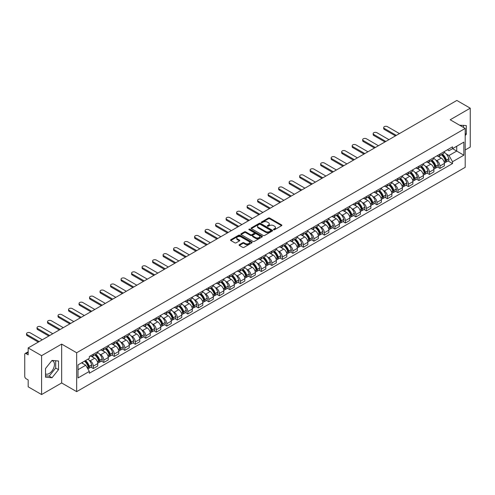 <?xml version="1.0" encoding="UTF-8"?>
<svg xmlns="http://www.w3.org/2000/svg" width="495" height="495" viewBox="0 0 495 495"><rect width="100%" height="100%" fill="white"/><g stroke="black" fill="none" stroke-linecap="round" stroke-linejoin="round"><path stroke-width="0.74" d="M273.648 229.723A0.656 0.377 0 0 0 274.57 229.723L281.593 225.671A0.934 0.538 0 0 0 281.865 225.287A0.934 0.538 0 0 0 281.593 224.909L269.695 218.041A0.934 0.538 0 0 0 268.377 218.041L261.354 222.094A0.656 0.377 0 0 0 262.276 222.626L263.185 222.1A2.989 1.726 0 0 1 267.418 222.1L268.408 222.676A2.989 1.726 0 0 1 269.286 223.895A2.989 1.726 0 0 1 268.408 225.12L267.498 225.64A0.656 0.377 0 0 0 268.426 226.178L269.336 225.652A2.989 1.726 0 0 1 273.562 225.652L274.552 226.221A2.989 1.726 0 0 1 275.43 227.446A2.989 1.726 0 0 1 274.552 228.665L273.648 229.191A0.656 0.377 0 0 0 273.648 229.723L273.648 229.191M459.682 125.254A7.425 4.288 -60 0 1 460.696 125.582A7.425 4.288 -60 0 1 461.489 126.299M51.808 360.682A7.425 4.288 -60 0 1 52.909 361.022A7.425 4.288 -60 0 1 54.048 366.974A7.425 4.288 -60 0 1 49.191 373.521A7.425 4.288 -60 0 1 45.521 373.911M239.357 244.672A0.934 0.538 0 0 0 239.085 245.056A0.934 0.538 0 0 0 239.357 245.44L242.699 247.364A0.934 0.538 0 0 0 244.016 247.364L251.819 242.859A0.934 0.538 0 0 0 252.091 242.482A0.934 0.538 0 0 0 251.819 242.098L239.92 235.23A0.934 0.538 0 0 0 238.596 235.23L230.8 239.735A0.934 0.538 0 0 0 230.528 240.112A0.934 0.538 0 0 0 230.8 240.496L234.828 242.822A0.934 0.538 0 0 0 236.152 242.822L239.493 240.898A0.934 0.538 0 0 0 239.766 240.514A0.934 0.538 0 0 0 239.493 240.131L237.489 238.98A2.5 1.442 0 0 1 236.758 237.959A2.5 1.442 0 0 1 238.305 236.622A2.5 1.442 0 0 1 241.028 236.938L248.861 241.461A2.5 1.442 0 0 1 249.591 242.482A2.5 1.442 0 0 1 248.051 243.812A2.5 1.442 0 0 1 245.322 243.503L244.016 242.748A0.934 0.538 0 0 0 242.699 242.748L239.357 244.672L239.357 245.44M76.669 352.756L61.652 344.087L41.586 355.676L28.184 347.936L456.848 100.448L470.25 108.188L450.184 119.771L465.201 128.44L76.669 352.756L76.669 391.638L465.201 167.316L465.201 128.44M263.253 235.496A0.934 0.538 0 0 0 264.571 235.496L272.374 230.992A0.934 0.538 0 0 0 272.646 230.614A0.934 0.538 0 0 0 272.374 230.231L260.475 223.363A0.934 0.538 0 0 0 259.151 223.363L251.355 227.867A0.934 0.538 0 0 0 251.083 228.245A0.934 0.538 0 0 0 251.355 228.628L263.253 235.496M249.338 229.866A0.656 0.377 0 0 1 250 229.958L250 229.179L262.096 236.165A0.934 0.538 0 0 1 262.369 236.548A0.934 0.538 0 0 1 262.096 236.926L254.294 241.43A0.934 0.538 0 0 1 252.976 241.43L241.077 234.562L241.077 233.801A0.934 0.538 0 0 0 240.805 234.178A0.934 0.538 0 0 0 241.077 234.562M241.077 233.801L244.412 231.87A0.934 0.538 0 0 1 245.737 231.87L250.563 234.655A0.934 0.538 0 0 0 251.881 234.655L254.096 233.38A0.934 0.538 0 0 0 254.374 232.996A0.934 0.538 0 0 0 254.096 232.613L249.072 229.717A0.656 0.377 0 0 1 250 229.179M41.586 355.676L41.586 394.552L28.184 386.812L28.184 379.931L26.099 378.731A1.906 1.101 -120 0 1 24.75 376.398L24.75 354.389A1.906 1.101 -120 0 1 25.146 353.517L28.184 351.766M465.201 149.979L470.25 147.065L470.25 108.188M41.586 394.552L61.652 382.963L76.669 391.638M28.184 347.936L28.184 354.816L26.099 353.616A1.906 1.101 -120 0 0 25.146 353.517M439.95 154.1A4.381 2.531 60 0 1 439.04 156.067L443.483 153.5A4.381 2.531 -120 0 0 444.392 151.532M435.73 160.021L436.85 160.671A4.381 2.531 60 0 1 439.95 166.035L444.392 163.468A4.381 2.531 -120 0 0 441.293 158.103L438.112 156.265M444.392 163.468L444.392 165.837L439.95 168.405L437.537 167.013M439.04 156.067A4.381 2.531 60 0 1 436.887 155.869M439.95 166.035L439.95 168.405M429.443 160.163A4.381 2.531 60 0 1 428.534 162.131L432.983 159.563A4.381 2.531 -120 0 0 433.886 157.596M427.036 173.077L429.443 174.469L433.886 171.907L433.886 169.531A4.381 2.531 -120 0 0 430.792 164.167L427.612 162.329M428.534 162.131A4.381 2.531 60 0 1 426.381 161.933M425.224 166.085L426.344 166.735A4.381 2.531 60 0 1 429.443 172.099L429.443 174.469M418.937 166.227A4.381 2.531 60 0 1 418.034 168.195L422.476 165.627A4.381 2.531 -120 0 0 423.386 163.666M416.53 179.147L418.937 180.533L423.386 177.971L423.386 175.595A4.381 2.531 -120 0 0 420.286 170.231L417.106 168.399M418.034 168.195A4.381 2.531 60 0 1 415.874 167.997M414.723 172.155L415.843 172.798A4.381 2.531 60 0 1 418.937 178.163L418.937 180.533M408.437 172.291A4.381 2.531 60 0 1 407.527 174.259L411.97 171.697A4.381 2.531 -120 0 0 412.88 169.729M406.024 185.21L408.437 186.603L412.88 184.035L412.88 181.665A4.381 2.531 -120 0 0 409.78 176.3L406.599 174.463M407.527 174.259A4.381 2.531 60 0 1 405.374 174.061M404.217 178.219L405.337 178.862A4.381 2.531 60 0 1 408.437 184.227L408.437 186.603M397.93 178.361A4.381 2.531 60 0 1 397.021 180.322L401.47 177.761A4.381 2.531 -120 0 0 402.373 175.793M395.517 191.274L397.93 192.666L402.373 190.099L402.373 187.729A4.381 2.531 -120 0 0 399.279 182.364L396.099 180.526M397.021 180.322A4.381 2.531 60 0 1 394.868 180.124M393.711 184.282L394.831 184.926A4.381 2.531 60 0 1 397.93 190.29L397.93 192.666M387.424 184.425A4.381 2.531 60 0 1 386.521 186.392L390.963 183.824A4.381 2.531 -120 0 0 391.867 181.857M385.017 197.338L387.424 198.73L391.873 196.162L391.873 193.792A4.381 2.531 -120 0 0 388.773 188.428L385.593 186.59M386.521 186.392A4.381 2.531 60 0 1 384.361 186.194M383.21 190.346L384.33 190.996A4.381 2.531 60 0 1 387.424 196.36L387.424 198.73M376.924 190.488A4.381 2.531 60 0 1 376.014 192.456L380.457 189.888A4.381 2.531 -120 0 0 381.367 187.921M374.511 203.402L376.924 204.794L381.367 202.226L381.367 199.856A4.381 2.531 -120 0 0 378.267 194.492L375.086 192.654M376.014 192.456A4.381 2.531 60 0 1 373.855 192.258M372.704 196.41L373.824 197.06A4.381 2.531 60 0 1 376.924 202.424L376.924 204.794M366.418 196.552A4.381 2.531 60 0 1 365.508 198.52L369.951 195.952A4.381 2.531 -120 0 0 370.86 193.984M364.004 209.465L366.418 210.858L370.86 208.296L370.86 205.92A4.381 2.531 -120 0 0 367.766 200.555L364.58 198.718M365.508 198.52A4.381 2.531 60 0 1 363.355 198.322M362.198 202.474L363.318 203.123A4.381 2.531 60 0 1 366.418 208.488L366.418 210.858M355.911 202.616A4.381 2.531 60 0 1 355.008 204.583L359.45 202.016A4.381 2.531 -120 0 0 360.354 200.054M353.504 215.535L355.911 216.921L360.354 214.36L360.354 211.984A4.381 2.531 -120 0 0 357.26 206.619L354.08 204.788M355.008 204.583A4.381 2.531 60 0 1 352.848 204.386M351.691 208.537L352.817 209.187A4.381 2.531 60 0 1 355.911 214.552L355.911 216.921M345.405 208.68A4.381 2.531 60 0 1 344.501 210.647L348.944 208.079A4.381 2.531 -120 0 0 349.854 206.118M342.998 221.599L345.405 222.991L349.854 220.424L349.854 218.054A4.381 2.531 -120 0 0 346.754 212.689L343.573 210.851M344.501 210.647A4.381 2.531 60 0 1 342.342 210.449M341.191 214.607L342.311 215.251A4.381 2.531 60 0 1 345.405 220.615L345.405 222.991M334.905 214.75A4.381 2.531 60 0 1 333.995 216.711L338.438 214.149A4.381 2.531 -120 0 0 339.347 212.182M332.492 227.663L334.905 229.055L339.347 226.487L339.347 224.117A4.381 2.531 -120 0 0 336.247 218.753L333.067 216.915M333.995 216.711A4.381 2.531 60 0 1 331.842 216.513M330.685 220.671L331.805 221.315A4.381 2.531 60 0 1 334.905 226.679L334.905 229.055M324.398 220.813A4.381 2.531 60 0 1 323.489 222.775L327.938 220.213A4.381 2.531 -120 0 0 328.841 218.246M321.991 233.727L324.398 235.119L328.841 232.551L328.841 230.181A4.381 2.531 -120 0 0 325.747 224.817L322.567 222.979M323.489 222.775A4.381 2.531 60 0 1 321.335 222.583M320.178 226.735L321.298 227.384A4.381 2.531 60 0 1 324.398 232.749L324.398 235.119M313.892 226.877A4.381 2.531 60 0 1 312.988 228.845L317.431 226.277A4.381 2.531 -120 0 0 318.341 224.309M311.485 239.79L313.892 241.183L318.341 238.615L318.341 236.245A4.381 2.531 -120 0 0 315.241 230.88L312.06 229.043M312.988 228.845A4.381 2.531 60 0 1 310.829 228.647M309.678 232.799L310.798 233.448A4.381 2.531 60 0 1 313.892 238.813L313.892 241.183M303.392 232.941A4.381 2.531 60 0 1 302.482 234.908L306.925 232.341A4.381 2.531 -120 0 0 307.834 230.373M300.979 245.854L303.392 247.246L307.834 244.679L307.834 242.309A4.381 2.531 -120 0 0 304.734 236.944L301.554 235.106M302.482 234.908A4.381 2.531 60 0 1 300.329 234.71M299.172 238.862L300.292 239.512A4.381 2.531 60 0 1 303.392 244.876L303.392 247.246M292.885 239.005A4.381 2.531 60 0 1 291.976 240.972L296.425 238.404A4.381 2.531 -120 0 0 297.328 236.437M290.472 251.918L292.885 253.31L297.328 250.748L297.328 248.372A4.381 2.531 -120 0 0 294.234 243.008L291.048 241.17M291.976 240.972A4.381 2.531 60 0 1 289.822 240.774M288.665 244.926L289.785 245.576A4.381 2.531 60 0 1 292.885 250.94L292.885 253.31M282.379 245.068A4.381 2.531 60 0 1 281.476 247.036L285.918 244.468A4.381 2.531 -120 0 0 286.822 242.507M279.972 257.988L282.379 259.374L286.828 256.812L286.828 254.442A4.381 2.531 -120 0 0 283.728 249.072L280.547 247.24M281.476 247.036A4.381 2.531 60 0 1 279.316 246.838M278.165 250.996L279.285 251.639A4.381 2.531 60 0 1 282.379 257.004L282.379 259.374M271.879 251.132A4.381 2.531 60 0 1 270.969 253.1L275.412 250.538A4.381 2.531 -120 0 0 276.321 248.57M269.466 264.052L271.879 265.444L276.321 262.876L276.321 260.506A4.381 2.531 -120 0 0 273.221 255.142L270.041 253.304M270.969 253.1A4.381 2.531 60 0 1 268.81 252.902M267.659 257.06L268.779 257.703A4.381 2.531 60 0 1 271.879 263.068L271.879 265.444M261.372 257.202A4.381 2.531 60 0 1 260.463 259.163L264.905 256.602A4.381 2.531 -120 0 0 265.815 254.634M258.959 270.115L261.372 271.507L265.815 268.94L265.815 266.57A4.381 2.531 -120 0 0 262.715 261.205L259.535 259.368M260.463 259.163A4.381 2.531 60 0 1 258.31 258.965M257.153 263.123L258.272 263.767A4.381 2.531 60 0 1 261.372 269.138L261.372 271.507M250.866 263.266A4.381 2.531 60 0 1 249.963 265.233L254.405 262.666A4.381 2.531 -120 0 0 255.309 260.698M248.459 276.179L250.866 277.571L255.309 275.003L255.309 272.634A4.381 2.531 -120 0 0 252.215 267.269L249.035 265.431M249.963 265.233A4.381 2.531 60 0 1 247.803 265.035M246.646 269.187L247.772 269.837A4.381 2.531 60 0 1 250.866 275.201L250.866 277.571M240.36 269.329A4.381 2.531 60 0 1 239.456 271.297L243.899 268.729A4.381 2.531 -120 0 0 244.808 266.762M237.953 282.243L240.36 283.635L244.808 281.067L244.808 278.697A4.381 2.531 -120 0 0 241.708 273.333L238.528 271.495M239.456 271.297A4.381 2.531 60 0 1 237.297 271.099M236.146 275.251L237.266 275.901A4.381 2.531 60 0 1 240.36 281.265L240.36 283.635M229.859 275.393A4.381 2.531 60 0 1 228.95 277.361L233.393 274.793A4.381 2.531 -120 0 0 234.302 272.825M227.446 288.307L229.859 289.699L234.302 287.137L234.302 284.761A4.381 2.531 -120 0 0 231.202 279.397L228.022 277.559M228.95 277.361A4.381 2.531 60 0 1 226.797 277.163M225.64 281.315L226.76 281.964A4.381 2.531 60 0 1 229.859 287.329L229.859 289.699M219.353 281.457A4.381 2.531 60 0 1 218.444 283.425L222.892 280.857A4.381 2.531 -120 0 0 223.796 278.895M216.946 294.377L219.353 295.762L223.796 293.201L223.796 290.831A4.381 2.531 -120 0 0 220.702 285.46L217.522 283.629M218.444 283.425A4.381 2.531 60 0 1 216.29 283.227M215.133 287.385L216.253 288.028A4.381 2.531 60 0 1 219.353 293.393L219.353 295.762M208.847 287.521A4.381 2.531 60 0 1 207.943 289.488L212.386 286.927A4.381 2.531 -120 0 0 213.296 284.959M206.44 300.44L208.847 301.832L213.296 299.265L213.296 296.895A4.381 2.531 -120 0 0 210.196 291.53L207.015 289.693M207.943 289.488A4.381 2.531 60 0 1 205.784 289.29M204.633 293.448L205.753 294.092A4.381 2.531 60 0 1 208.847 299.456L208.847 301.832M198.347 293.591A4.381 2.531 60 0 1 197.437 295.552L201.88 292.99A4.381 2.531 -120 0 0 202.789 291.023M195.933 306.504L198.347 307.896L202.789 305.328L202.789 302.959A4.381 2.531 -120 0 0 199.689 297.594L196.509 295.756M197.437 295.552A4.381 2.531 60 0 1 195.278 295.354M194.127 299.512L195.247 300.156A4.381 2.531 60 0 1 198.347 305.526L198.347 307.896M187.84 299.654A4.381 2.531 60 0 1 186.931 301.622L191.379 299.054A4.381 2.531 -120 0 0 192.283 297.087M185.427 312.568L187.84 313.96L192.283 311.392L192.283 309.022A4.381 2.531 -120 0 0 189.189 303.658L186.002 301.82M186.931 301.622A4.381 2.531 60 0 1 184.777 301.424M183.62 305.576L184.74 306.226A4.381 2.531 60 0 1 187.84 311.59L187.84 313.96M177.334 305.718A4.381 2.531 60 0 1 176.43 307.686L180.873 305.118A4.381 2.531 -120 0 0 181.776 303.15M174.927 318.632L177.334 320.024L181.776 317.456L181.776 315.086A4.381 2.531 -120 0 0 178.683 309.721L175.502 307.884M176.43 307.686A4.381 2.531 60 0 1 174.271 307.488M173.12 311.64L174.24 312.289A4.381 2.531 60 0 1 177.334 317.654L177.334 320.024M166.827 311.782A4.381 2.531 60 0 1 165.924 313.75L170.367 311.182A4.381 2.531 -120 0 0 171.276 309.214M164.42 324.695L166.834 326.087L171.276 323.526L171.276 321.15A4.381 2.531 -120 0 0 168.176 315.785L164.996 313.948M165.924 313.75A4.381 2.531 60 0 1 163.765 313.552M162.614 317.703L163.734 318.353A4.381 2.531 60 0 1 166.834 323.718L166.834 326.087M156.327 317.846A4.381 2.531 60 0 1 155.418 319.813L159.86 317.246A4.381 2.531 -120 0 0 160.77 315.284M153.914 330.765L156.327 332.151L160.77 329.59L160.77 327.214A4.381 2.531 -120 0 0 157.67 321.849L154.49 320.018M155.418 319.813A4.381 2.531 60 0 1 153.264 319.615M152.107 323.773L153.227 324.417A4.381 2.531 60 0 1 156.327 329.781L156.327 332.151M145.821 323.909A4.381 2.531 60 0 1 144.911 325.877L149.36 323.309A4.381 2.531 -120 0 0 150.263 321.348M143.414 336.829L145.821 338.221L150.263 335.653L150.263 333.284A4.381 2.531 -120 0 0 147.17 327.919L143.989 326.081M144.911 325.877A4.381 2.531 60 0 1 142.758 325.679M141.601 329.837L142.727 330.481A4.381 2.531 60 0 1 145.821 335.845L145.821 338.221M135.314 329.979A4.381 2.531 60 0 1 134.411 331.941L138.854 329.379A4.381 2.531 -120 0 0 139.763 327.412M132.907 342.893L135.314 344.285L139.763 341.717L139.763 339.347A4.381 2.531 -120 0 0 136.663 333.983L133.483 332.145M134.411 331.941A4.381 2.531 60 0 1 132.252 331.743M131.101 335.901L132.221 336.544A4.381 2.531 60 0 1 135.314 341.909L135.314 344.285M124.814 336.043A4.381 2.531 60 0 1 123.905 338.005L128.347 335.443A4.381 2.531 -120 0 0 129.257 333.475M122.401 348.956L124.814 350.349L129.257 347.781L129.257 345.411A4.381 2.531 -120 0 0 126.157 340.046L122.977 338.209M123.905 338.005A4.381 2.531 60 0 1 121.751 337.813M120.594 341.965L121.714 342.614A4.381 2.531 60 0 1 124.814 347.979L124.814 350.349M114.308 342.107A4.381 2.531 60 0 1 113.398 344.075L117.847 341.507A4.381 2.531 -120 0 0 118.751 339.539M111.895 355.02L114.308 356.412L118.751 353.845L118.751 351.475A4.381 2.531 -120 0 0 115.657 346.11L112.476 344.272M113.398 344.075A4.381 2.531 60 0 1 111.245 343.877M110.088 348.028L111.208 348.678A4.381 2.531 60 0 1 114.308 354.043L114.308 356.412M103.802 348.171A4.381 2.531 60 0 1 102.898 350.138L107.341 347.57A4.381 2.531 -120 0 0 108.25 345.603M101.395 361.084L103.802 362.476L108.25 359.914L108.25 357.539A4.381 2.531 -120 0 0 105.15 352.174L101.97 350.336M102.898 350.138A4.381 2.531 60 0 1 100.739 349.94M99.588 354.092L100.708 354.742A4.381 2.531 60 0 1 103.802 360.106L103.802 362.476M93.301 354.234A4.381 2.531 60 0 1 92.392 356.202L96.834 353.634A4.381 2.531 -120 0 0 97.744 351.667M90.888 367.148L93.301 368.54L97.744 365.978L97.744 363.602A4.381 2.531 -120 0 0 94.644 358.238L91.464 356.406M92.392 356.202A4.381 2.531 60 0 1 90.232 356.004M89.081 360.156L90.201 360.805A4.381 2.531 60 0 1 93.301 366.17L93.301 368.54M447.387 149.806L448.971 150.715L463.852 142.127L456.718 146.248L456.718 151.068L448.971 155.535L446.236 153.957M78.012 369.709L85.759 365.236L89.329 371.417L78.012 377.951L78.012 364.889L89.329 358.355L89.329 356.53L452.541 146.829L452.541 148.655L463.852 155.189L452.541 161.717L448.971 155.535M463.852 142.127L463.852 155.189M89.329 371.417L89.329 373.249L452.541 163.548L452.541 161.717M465.201 135.611L466.309 134.232L466.309 125.569L459.626 125.223M61.652 344.087L61.652 382.963M45.521 377.171L52.018 377.753L58.521 369.666L58.521 361.004L52.018 360.422L45.521 368.509L45.521 377.171M85.759 365.236L81.582 362.829M448.043 160.949L452.541 163.548M463.481 127.45L463.481 125.315M465.201 133.588L466.309 134.232M45.521 375.792L49.191 376.12L55.694 368.032L55.694 360.75M49.191 376.12L52.018 377.753M55.694 368.032L58.521 369.666M273.908 229.816L274.552 229.445A2.989 1.726 0 0 0 275.43 228.22L275.43 227.446M269.286 223.895L269.286 224.674A2.989 1.726 0 0 1 268.408 225.893L267.758 226.271M281.581 225.677L269.695 218.815A0.934 0.538 0 0 0 268.377 218.815L261.614 222.719M272.361 230.998L260.475 224.142A0.934 0.538 0 0 0 259.151 224.142L251.367 228.634L251.355 227.867M270.722 230.88A0.656 0.377 0 0 0 270.722 230.342L260.277 224.315A0.656 0.377 0 0 0 259.355 224.315L258.396 224.866A2.989 1.726 0 0 0 257.518 226.091A2.989 1.726 0 0 0 258.396 227.31L265.53 231.431A2.989 1.726 0 0 0 269.763 231.431L270.722 230.88L270.722 231.654A0.656 0.377 0 0 0 270.913 231.388L270.913 230.614M257.518 226.091L257.518 226.871A2.989 1.726 0 0 0 258.396 228.09L258.396 227.31M270.722 231.654L269.763 232.211A2.989 1.726 0 0 1 265.53 232.211L258.396 228.09M241.09 234.568L244.412 232.65L244.412 231.87M254.374 232.996L254.374 233.776A0.934 0.538 0 0 1 254.096 234.154L251.881 235.434A0.934 0.538 0 0 1 250.563 235.434L245.737 232.65A0.934 0.538 0 0 0 244.412 232.65M250 229.958L262.084 236.938M255.569 237.551A2.5 1.442 0 0 0 258.291 237.86A2.5 1.442 0 0 0 259.838 236.53A2.5 1.442 0 0 0 259.102 235.509L256.348 233.912A0.934 0.538 0 0 0 255.024 233.912L252.809 235.193A0.934 0.538 0 0 0 252.537 235.571A0.934 0.538 0 0 0 252.809 235.954L255.569 237.551L255.569 238.324A2.5 1.442 0 0 0 258.291 238.64A2.5 1.442 0 0 0 259.838 237.303L259.838 236.53M252.537 235.571L252.537 236.35A0.934 0.538 0 0 0 252.809 236.734L252.809 235.954M255.569 238.324L252.809 236.734M249.591 242.482L249.591 243.255A2.5 1.442 0 0 1 248.051 244.592A2.5 1.442 0 0 1 245.322 244.276L244.016 243.528A0.934 0.538 0 0 0 242.699 243.528L239.37 245.446M236.758 237.959L236.758 238.738A2.5 1.442 0 0 0 237.489 239.753L237.489 238.98M239.493 240.131L239.493 240.898L237.489 239.753M251.806 242.872L239.92 236.01A0.934 0.538 0 0 0 238.596 236.01L230.812 240.502M441.602 154.589A6.002 3.465 60 0 1 441.633 154.607A6.002 3.465 60 0 1 445.58 159.99L445.618 160.114A1.169 0.674 60 0 1 445.432 161.03A1.169 0.674 60 0 1 445.407 161.042M399.446 133.594L387.424 126.652A2.19 1.262 -0 0 0 385.042 126.38A2.19 1.262 -0 0 0 383.687 127.549A2.19 1.262 -0 0 0 384.33 128.44L384.33 129.449A2.19 1.262 180 0 1 383.687 128.558L383.687 127.549M441.342 154.737A7.239 4.177 60 0 1 445.314 160.708L445.351 160.832A2.407 1.386 60 0 1 444.974 162.725L444.374 163.065M445.382 162.193A2.407 1.386 -120 0 0 446.051 162.1A2.407 1.386 -120 0 0 446.428 160.213L446.391 160.089A7.239 4.177 -120 0 0 442.419 154.118M444.3 152.305A7.239 4.177 60 0 1 448.854 158.672L448.885 158.796A2.407 1.386 60 0 1 448.507 160.683L446.051 162.1M395.474 135.884L384.33 129.449M438.873 156.148A7.239 4.177 60 0 1 440.383 157.577M396.346 135.383L384.33 128.44M443.904 157.589L444.826 158.122M431.096 160.652A6.002 3.465 60 0 1 431.126 160.671A6.002 3.465 60 0 1 435.074 166.054L435.111 166.178A1.169 0.674 60 0 1 434.926 167.093A1.169 0.674 60 0 1 434.901 167.106M388.94 139.658L376.924 132.716A2.19 1.262 -0 0 0 374.536 132.443A2.19 1.262 -0 0 0 373.18 133.613A2.19 1.262 -0 0 0 373.824 134.504L373.824 135.519A2.19 1.262 180 0 1 373.18 134.621L373.18 133.613M430.836 160.801A7.239 4.177 60 0 1 434.814 166.778L434.845 166.902A2.407 1.386 60 0 1 434.468 168.789L433.868 169.135M434.876 168.257A2.407 1.386 -120 0 0 435.544 168.164A2.407 1.386 -120 0 0 435.922 166.277L435.891 166.153A7.239 4.177 -120 0 0 431.912 160.182M433.799 158.369A7.239 4.177 60 0 1 438.347 164.736L438.384 164.86A2.407 1.386 60 0 1 438.001 166.747L435.544 168.164M384.968 141.947L373.824 135.519M428.367 162.212A7.239 4.177 60 0 1 429.877 163.641M385.84 141.446L373.824 134.504M433.397 163.653L434.319 164.185M420.595 166.716A6.002 3.465 60 0 1 420.62 166.735A6.002 3.465 60 0 1 424.568 172.118L424.605 172.241A1.169 0.674 60 0 1 424.419 173.157A1.169 0.674 60 0 1 424.394 173.17M378.434 145.722L366.418 138.779A2.19 1.262 -0 0 0 364.029 138.507A2.19 1.262 -0 0 0 362.68 139.677A2.19 1.262 -0 0 0 363.318 140.568L363.318 141.582A2.19 1.262 180 0 1 362.68 140.685L362.68 139.677M420.329 166.871A7.239 4.177 60 0 1 424.308 172.842L424.345 172.965A2.407 1.386 60 0 1 423.961 174.853L423.367 175.199M424.376 174.32A2.407 1.386 -120 0 0 425.038 174.228A2.407 1.386 -120 0 0 425.422 172.34L425.384 172.217A7.239 4.177 -120 0 0 421.406 166.246M423.293 164.433A7.239 4.177 60 0 1 427.841 170.8L427.878 170.924A2.407 1.386 60 0 1 427.501 172.811L425.038 174.228M374.461 148.017L363.318 141.582M417.86 168.281A7.239 4.177 60 0 1 419.37 169.705M375.34 147.51L363.318 140.568M422.891 169.717L423.813 170.249M410.089 172.78A6.002 3.465 60 0 1 410.12 172.798A6.002 3.465 60 0 1 414.068 178.181L414.098 178.305A1.169 0.674 60 0 1 413.919 179.221A1.169 0.674 60 0 1 413.888 179.24M367.933 151.786L355.911 144.849A2.19 1.262 -0 0 0 353.523 144.571A2.19 1.262 -0 0 0 352.174 145.74A2.19 1.262 -0 0 0 352.817 146.638L352.817 147.646A2.19 1.262 180 0 1 352.174 146.749L352.174 145.74M409.823 172.934A7.239 4.177 60 0 1 413.801 178.905L413.839 179.029A2.407 1.386 60 0 1 413.461 180.916L412.861 181.263M413.87 180.384A2.407 1.386 -120 0 0 414.538 180.298A2.407 1.386 -120 0 0 414.915 178.404L414.878 178.28A7.239 4.177 -120 0 0 410.906 172.31M412.787 170.497A7.239 4.177 60 0 1 417.341 176.863L417.372 176.987A2.407 1.386 60 0 1 416.994 178.874L414.538 180.298M363.961 154.081L352.817 147.646M407.354 174.345A7.239 4.177 60 0 1 408.87 175.768M364.834 153.574L352.817 146.638M412.385 175.781L413.313 176.313M399.583 178.844A6.002 3.465 60 0 1 399.614 178.862A6.002 3.465 60 0 1 403.561 184.245L403.598 184.369A1.169 0.674 60 0 1 403.413 185.285A1.169 0.674 60 0 1 403.388 185.303M357.427 157.849L345.405 150.913A2.19 1.262 -0 0 0 343.023 150.635A2.19 1.262 -0 0 0 341.668 151.804A2.19 1.262 -0 0 0 342.311 152.701L342.311 153.71A2.19 1.262 180 0 1 341.668 152.819L341.668 151.804M399.323 178.998A7.239 4.177 60 0 1 403.301 184.969L403.332 185.093A2.407 1.386 60 0 1 402.955 186.98L402.355 187.327M403.363 186.448A2.407 1.386 -120 0 0 404.031 186.361A2.407 1.386 -120 0 0 404.409 184.474L404.378 184.344A7.239 4.177 -120 0 0 400.399 178.373M402.286 176.56A7.239 4.177 60 0 1 406.834 182.927L406.871 183.051A2.407 1.386 60 0 1 406.488 184.938L404.031 186.361M353.455 160.145L342.311 153.71M396.854 180.409A7.239 4.177 60 0 1 398.364 181.838M354.327 159.638L342.311 152.701M401.884 181.844L402.806 182.377M389.076 184.913A6.002 3.465 60 0 1 389.107 184.926A6.002 3.465 60 0 1 393.055 190.309L393.092 190.439A1.169 0.674 60 0 1 392.906 191.355A1.169 0.674 60 0 1 392.882 191.367M346.921 163.913L334.905 156.977A2.19 1.262 -0 0 0 332.516 156.705A2.19 1.262 -0 0 0 331.161 157.868A2.19 1.262 -0 0 0 331.805 158.765L331.805 159.774A2.19 1.262 180 0 1 331.161 158.883L331.161 157.868M388.816 185.062A7.239 4.177 60 0 1 392.795 191.033L392.832 191.157A2.407 1.386 60 0 1 392.448 193.044L391.854 193.39M392.863 192.512A2.407 1.386 -120 0 0 393.525 192.425A2.407 1.386 -120 0 0 393.909 190.538L393.871 190.414A7.239 4.177 -120 0 0 389.893 184.443M391.78 182.624A7.239 4.177 60 0 1 396.328 188.991L396.365 189.115A2.407 1.386 60 0 1 395.988 191.008L393.525 192.425M342.948 166.209L331.805 159.774M386.348 186.473A7.239 4.177 60 0 1 387.857 187.902M343.827 165.701L331.805 158.765M391.378 187.908L392.3 188.44M378.576 190.977A6.002 3.465 60 0 1 378.607 190.996A6.002 3.465 60 0 1 382.555 196.379L382.586 196.503A1.169 0.674 60 0 1 382.406 197.418A1.169 0.674 60 0 1 382.375 197.431M336.421 169.983L324.398 163.041A2.19 1.262 -0 0 0 322.01 162.768A2.19 1.262 -0 0 0 320.661 163.938A2.19 1.262 -0 0 0 321.298 164.829L321.298 165.837A2.19 1.262 180 0 1 320.661 164.946L320.661 163.938M378.31 191.126A7.239 4.177 60 0 1 382.289 197.097L382.326 197.22A2.407 1.386 60 0 1 381.942 199.114L381.348 199.454M382.357 198.582A2.407 1.386 -120 0 0 383.025 198.489A2.407 1.386 -120 0 0 383.402 196.602L383.365 196.478A7.239 4.177 -120 0 0 379.387 190.507M381.274 188.688A7.239 4.177 60 0 1 385.822 195.055L385.859 195.185A2.407 1.386 60 0 1 385.481 197.072L383.025 198.489M332.442 172.272L321.298 165.837M375.841 192.536A7.239 4.177 60 0 1 377.357 193.966M333.321 171.771L321.298 164.829M380.872 193.972L381.793 194.51M368.07 197.041A6.002 3.465 60 0 1 368.101 197.06A6.002 3.465 60 0 1 372.048 202.443L372.085 202.566A1.169 0.674 60 0 1 371.9 203.482A1.169 0.674 60 0 1 371.875 203.495M325.914 176.047L313.892 169.104A2.19 1.262 -0 0 0 311.51 168.832A2.19 1.262 -0 0 0 310.155 170.002A2.19 1.262 -0 0 0 310.798 170.893L310.798 171.907A2.19 1.262 180 0 1 310.155 171.01L310.155 170.002M367.81 197.189A7.239 4.177 60 0 1 371.782 203.16L371.819 203.29A2.407 1.386 60 0 1 371.442 205.178L370.842 205.524M371.85 204.645A2.407 1.386 -120 0 0 372.518 204.553A2.407 1.386 -120 0 0 372.896 202.665L372.865 202.542A7.239 4.177 -120 0 0 368.886 196.571M370.767 194.758A7.239 4.177 60 0 1 375.321 201.125L375.352 201.248A2.407 1.386 60 0 1 374.975 203.136L372.518 204.553M321.942 178.336L310.798 171.907M365.341 198.6A7.239 4.177 60 0 1 366.851 200.029M322.814 177.835L310.798 170.893M370.371 200.042L371.293 200.574M357.563 203.105A6.002 3.465 60 0 1 357.594 203.123A6.002 3.465 60 0 1 361.542 208.506L361.579 208.63A1.169 0.674 60 0 1 361.393 209.546A1.169 0.674 60 0 1 361.369 209.558M315.408 182.111L303.392 175.168A2.19 1.262 -0 0 0 301.003 174.896A2.19 1.262 -0 0 0 299.648 176.065A2.19 1.262 -0 0 0 300.292 176.956L300.292 177.971A2.19 1.262 180 0 1 299.648 177.074L299.648 176.065M357.303 203.259A7.239 4.177 60 0 1 361.282 209.23L361.313 209.354A2.407 1.386 60 0 1 360.935 211.241L360.335 211.588M361.35 210.709A2.407 1.386 -120 0 0 362.012 210.616A2.407 1.386 -120 0 0 362.396 208.729L362.359 208.605A7.239 4.177 -120 0 0 358.38 202.634M360.267 200.822A7.239 4.177 60 0 1 364.815 207.188L364.852 207.312A2.407 1.386 60 0 1 364.469 209.199L362.012 210.616M311.435 184.406L300.292 177.971M354.835 204.67A7.239 4.177 60 0 1 356.344 206.093M312.314 183.899L300.292 176.956M359.865 206.106L360.787 206.638M347.063 209.168A6.002 3.465 60 0 1 347.094 209.187A6.002 3.465 60 0 1 351.042 214.57L351.073 214.694A1.169 0.674 60 0 1 350.887 215.61A1.169 0.674 60 0 1 350.862 215.622M304.901 188.174L292.885 181.238A2.19 1.262 -0 0 0 290.497 180.96A2.19 1.262 -0 0 0 289.148 182.129A2.19 1.262 -0 0 0 289.785 183.026L289.785 184.035A2.19 1.262 180 0 1 289.148 183.138L289.148 182.129M346.797 209.323A7.239 4.177 60 0 1 350.776 215.294L350.813 215.418A2.407 1.386 60 0 1 350.429 217.305L349.835 217.651M350.844 216.773A2.407 1.386 -120 0 0 351.506 216.686A2.407 1.386 -120 0 0 351.889 214.793L351.852 214.669A7.239 4.177 -120 0 0 347.874 208.698M349.761 206.885A7.239 4.177 60 0 1 354.309 213.252L354.346 213.376A2.407 1.386 60 0 1 353.968 215.263L351.506 216.686M300.929 190.47L289.785 184.035M344.328 210.734A7.239 4.177 60 0 1 345.844 212.157M301.808 189.962L289.785 183.026M349.359 212.169L350.281 212.702M336.557 215.232A6.002 3.465 60 0 1 336.588 215.251A6.002 3.465 60 0 1 340.535 220.634L340.572 220.758A1.169 0.674 60 0 1 340.387 221.673A1.169 0.674 60 0 1 340.356 221.692M294.401 194.238L282.379 187.302A2.19 1.262 -0 0 0 279.991 187.023A2.19 1.262 -0 0 0 278.642 188.193A2.19 1.262 -0 0 0 279.285 189.09L279.285 190.099A2.19 1.262 180 0 1 278.642 189.208L278.642 188.193M336.297 215.387A7.239 4.177 60 0 1 340.269 221.358L340.306 221.482A2.407 1.386 60 0 1 339.929 223.369L339.329 223.715M340.337 222.837A2.407 1.386 -120 0 0 341.006 222.75A2.407 1.386 -120 0 0 341.383 220.863L341.346 220.733A7.239 4.177 -120 0 0 337.373 214.762M339.254 212.949A7.239 4.177 60 0 1 343.808 219.316L343.839 219.44A2.407 1.386 60 0 1 343.462 221.327L341.006 222.75M290.429 196.534L279.285 190.099M333.828 216.798A7.239 4.177 60 0 1 335.338 218.221M291.301 196.026L279.285 189.09M338.858 218.233L339.78 218.765M326.05 221.302A6.002 3.465 60 0 1 326.081 221.315A6.002 3.465 60 0 1 330.029 226.698L330.066 226.828A1.169 0.674 60 0 1 329.88 227.743A1.169 0.674 60 0 1 329.856 227.756M283.895 200.302L271.879 193.366A2.19 1.262 -0 0 0 269.49 193.093A2.19 1.262 -0 0 0 268.135 194.257A2.19 1.262 -0 0 0 268.779 195.154L268.779 196.162A2.19 1.262 180 0 1 268.135 195.271L268.135 194.257M325.79 221.451A7.239 4.177 60 0 1 329.769 227.422L329.8 227.545A2.407 1.386 60 0 1 329.423 229.433L328.822 229.779M329.831 228.9A2.407 1.386 -120 0 0 330.499 228.814A2.407 1.386 -120 0 0 330.877 226.927L330.846 226.803A7.239 4.177 -120 0 0 326.867 220.832M328.754 219.013A7.239 4.177 60 0 1 333.302 225.38L333.339 225.503A2.407 1.386 60 0 1 332.956 227.391L330.499 228.814M279.923 202.597L268.779 196.162M323.322 222.861A7.239 4.177 60 0 1 324.831 224.291M280.795 202.09L268.779 195.154M328.352 224.297L329.274 224.829M315.55 227.366A6.002 3.465 60 0 1 315.575 227.384A6.002 3.465 60 0 1 319.522 232.768L319.56 232.891A1.169 0.674 60 0 1 319.374 233.807A1.169 0.674 60 0 1 319.349 233.819M273.389 206.365L261.372 199.429A2.19 1.262 -0 0 0 258.984 199.157A2.19 1.262 -0 0 0 257.635 200.327A2.19 1.262 -0 0 0 258.272 201.218L258.272 202.226A2.19 1.262 180 0 1 257.635 201.335L257.635 200.327M315.284 227.514A7.239 4.177 60 0 1 319.263 233.485L319.3 233.609A2.407 1.386 60 0 1 318.916 235.502L318.322 235.843M319.331 234.97A2.407 1.386 -120 0 0 319.993 234.878A2.407 1.386 -120 0 0 320.376 232.99L320.339 232.867A7.239 4.177 -120 0 0 316.361 226.896M318.248 225.077A7.239 4.177 60 0 1 322.796 231.443L322.833 231.573A2.407 1.386 60 0 1 322.455 233.461L319.993 234.878M269.416 208.661L258.272 202.226M312.815 228.925A7.239 4.177 60 0 1 314.325 230.354M270.295 208.16L258.272 201.218M317.846 230.361L318.768 230.899M305.044 233.43A6.002 3.465 60 0 1 305.075 233.448A6.002 3.465 60 0 1 309.022 238.831L309.053 238.955A1.169 0.674 60 0 1 308.874 239.871A1.169 0.674 60 0 1 308.843 239.883M262.888 212.435L250.866 205.493A2.19 1.262 -0 0 0 248.478 205.221A2.19 1.262 -0 0 0 247.129 206.39A2.19 1.262 -0 0 0 247.772 207.281L247.772 208.296A2.19 1.262 180 0 1 247.129 207.399L247.129 206.39M304.778 233.578A7.239 4.177 60 0 1 308.756 239.549L308.793 239.679A2.407 1.386 60 0 1 308.416 241.566L307.816 241.906M308.824 241.034A2.407 1.386 -120 0 0 309.493 240.941A2.407 1.386 -120 0 0 309.87 239.054L309.833 238.93A7.239 4.177 -120 0 0 305.861 232.959M307.742 231.146A7.239 4.177 60 0 1 312.296 237.513L312.326 237.637A2.407 1.386 60 0 1 311.949 239.524L309.493 240.941M258.916 214.725L247.772 208.296M302.309 234.989A7.239 4.177 60 0 1 303.825 236.418M259.788 214.224L247.772 207.281M307.339 236.431L308.267 236.963M294.537 239.493A6.002 3.465 60 0 1 294.568 239.512A6.002 3.465 60 0 1 298.516 244.895L298.553 245.019A1.169 0.674 60 0 1 298.367 245.935A1.169 0.674 60 0 1 298.343 245.947M252.382 218.499L240.36 211.557A2.19 1.262 -0 0 0 237.977 211.285A2.19 1.262 -0 0 0 236.622 212.454A2.19 1.262 -0 0 0 237.266 213.345L237.266 214.36A2.19 1.262 180 0 1 236.622 213.463L236.622 212.454M294.278 239.648A7.239 4.177 60 0 1 298.256 245.619L298.287 245.743A2.407 1.386 60 0 1 297.91 247.63L297.309 247.976M298.318 247.098A2.407 1.386 -120 0 0 298.986 247.005A2.407 1.386 -120 0 0 299.364 245.118L299.333 244.994A7.239 4.177 -120 0 0 295.354 239.023M297.241 237.21A7.239 4.177 60 0 1 301.789 243.577L301.826 243.701A2.407 1.386 60 0 1 301.443 245.588L298.986 247.005M248.41 220.795L237.266 214.36M291.809 241.059A7.239 4.177 60 0 1 293.318 242.482M249.282 220.287L237.266 213.345M296.839 242.494L297.761 243.026M284.031 245.557A6.002 3.465 60 0 1 284.062 245.576A6.002 3.465 60 0 1 288.01 250.959L288.047 251.083A1.169 0.674 60 0 1 287.861 251.998A1.169 0.674 60 0 1 287.836 252.011M241.876 224.563L229.859 217.621A2.19 1.262 -0 0 0 227.471 217.348A2.19 1.262 -0 0 0 226.116 218.518A2.19 1.262 -0 0 0 226.76 219.409L226.76 220.424A2.19 1.262 180 0 1 226.116 219.526L226.116 218.518M283.771 245.712A7.239 4.177 60 0 1 287.75 251.683L287.787 251.806A2.407 1.386 60 0 1 287.403 253.694L286.809 254.04M287.818 253.162A2.407 1.386 -120 0 0 288.48 253.069A2.407 1.386 -120 0 0 288.863 251.182L288.826 251.058A7.239 4.177 -120 0 0 284.848 245.087M286.735 243.274A7.239 4.177 60 0 1 291.283 249.641L291.32 249.765A2.407 1.386 60 0 1 290.936 251.652L288.48 253.069M237.903 226.858L226.76 220.424M281.302 247.123A7.239 4.177 60 0 1 282.812 248.546M238.782 226.351L226.76 219.409M286.333 248.558L287.255 249.09M273.531 251.621A6.002 3.465 60 0 1 273.562 251.639A6.002 3.465 60 0 1 277.509 257.023L277.54 257.146A1.169 0.674 60 0 1 277.361 258.062A1.169 0.674 60 0 1 277.33 258.081M231.375 230.627L219.353 223.69A2.19 1.262 -0 0 0 216.965 223.412A2.19 1.262 -0 0 0 215.616 224.582A2.19 1.262 -0 0 0 216.253 225.479L216.253 226.487A2.19 1.262 180 0 1 215.616 225.596L215.616 224.582M273.265 251.776A7.239 4.177 60 0 1 277.243 257.747L277.28 257.87A2.407 1.386 60 0 1 276.897 259.757L276.303 260.104M277.311 259.225A2.407 1.386 -120 0 0 277.98 259.139A2.407 1.386 -120 0 0 278.357 257.245L278.32 257.122A7.239 4.177 -120 0 0 274.341 251.151M276.229 249.338A7.239 4.177 60 0 1 280.776 255.705L280.813 255.828A2.407 1.386 60 0 1 280.436 257.716L277.98 259.139M227.397 232.922L216.253 226.487M270.796 253.186A7.239 4.177 60 0 1 272.312 254.609M228.275 232.415L216.253 225.479M275.826 254.622L276.748 255.154M263.024 257.691A6.002 3.465 60 0 1 263.055 257.703A6.002 3.465 60 0 1 267.003 263.086L267.04 263.21A1.169 0.674 60 0 1 266.854 264.132A1.169 0.674 60 0 1 266.83 264.144M220.869 236.69L208.847 229.754A2.19 1.262 -0 0 0 206.465 229.476A2.19 1.262 -0 0 0 205.109 230.645A2.19 1.262 -0 0 0 205.753 231.542L205.753 232.551A2.19 1.262 180 0 1 205.109 231.66L205.109 230.645M262.765 257.839A7.239 4.177 60 0 1 266.737 263.81L266.774 263.934A2.407 1.386 60 0 1 266.397 265.821L265.796 266.168M266.805 265.289A2.407 1.386 -120 0 0 267.473 265.202A2.407 1.386 -120 0 0 267.851 263.315L267.82 263.192A7.239 4.177 -120 0 0 263.841 257.214M265.722 255.401A7.239 4.177 60 0 1 270.276 261.768L270.307 261.892A2.407 1.386 60 0 1 269.93 263.779L267.473 265.202M216.897 238.986L205.753 232.551M260.296 259.25A7.239 4.177 60 0 1 261.805 260.679M217.769 238.479L205.753 231.542M265.326 260.686L266.248 261.218M252.518 263.755A6.002 3.465 60 0 1 252.549 263.767A6.002 3.465 60 0 1 256.497 269.156L256.534 269.28A1.169 0.674 60 0 1 256.348 270.196A1.169 0.674 60 0 1 256.323 270.208M210.363 242.754L198.347 235.818A2.19 1.262 -0 0 0 195.958 235.546A2.19 1.262 -0 0 0 194.603 236.709A2.19 1.262 -0 0 0 195.247 237.606L195.247 238.615A2.19 1.262 180 0 1 194.603 237.724L194.603 236.709M252.258 263.903A7.239 4.177 60 0 1 256.237 269.874L256.268 269.998A2.407 1.386 60 0 1 255.89 271.885L255.29 272.231M256.299 271.359A2.407 1.386 -120 0 0 256.967 271.266A2.407 1.386 -120 0 0 257.351 269.379L257.313 269.255A7.239 4.177 -120 0 0 253.335 263.284M255.222 261.465A7.239 4.177 60 0 1 259.77 267.832L259.807 267.956A2.407 1.386 60 0 1 259.423 269.849L256.967 271.266M206.39 245.05L195.247 238.615M249.789 265.314A7.239 4.177 60 0 1 251.299 266.743M207.269 244.542L195.247 237.606M254.82 266.749L255.742 267.281M242.018 269.818A6.002 3.465 60 0 1 242.049 269.837A6.002 3.465 60 0 1 245.99 275.22L246.027 275.344A1.169 0.674 60 0 1 245.842 276.26A1.169 0.674 60 0 1 245.817 276.272M199.856 248.824L187.84 241.882A2.19 1.262 -0 0 0 185.452 241.61A2.19 1.262 -0 0 0 184.103 242.779A2.19 1.262 -0 0 0 184.74 243.67L184.74 244.679A2.19 1.262 180 0 1 184.103 243.788L184.103 242.779M241.752 269.967A7.239 4.177 60 0 1 245.73 275.938L245.768 276.068A2.407 1.386 60 0 1 245.384 277.955L244.79 278.295M245.798 277.423A2.407 1.386 -120 0 0 246.46 277.33A2.407 1.386 -120 0 0 246.844 275.443L246.807 275.319A7.239 4.177 -120 0 0 242.828 269.348M244.716 267.535A7.239 4.177 60 0 1 249.263 273.902L249.301 274.026A2.407 1.386 60 0 1 248.923 275.913L246.46 277.33M195.884 251.113L184.74 244.679M239.283 271.378A7.239 4.177 60 0 1 240.799 272.807M196.763 250.612L184.74 243.67M244.313 272.819L245.235 273.351M231.512 275.882A6.002 3.465 60 0 1 231.542 275.901A6.002 3.465 60 0 1 235.49 281.284L235.521 281.408A1.169 0.674 60 0 1 235.342 282.323A1.169 0.674 60 0 1 235.311 282.336M189.356 254.888L177.334 247.946A2.19 1.262 -0 0 0 174.945 247.673A2.19 1.262 -0 0 0 173.597 248.843A2.19 1.262 -0 0 0 174.24 249.734L174.24 250.748A2.19 1.262 180 0 1 173.597 249.851L173.597 248.843M231.252 276.031A7.239 4.177 60 0 1 235.224 282.008L235.261 282.131A2.407 1.386 60 0 1 234.884 284.019L234.284 284.365M235.292 283.487A2.407 1.386 -120 0 0 235.96 283.394A2.407 1.386 -120 0 0 236.338 281.507L236.301 281.383A7.239 4.177 -120 0 0 232.328 275.412M234.209 273.599A7.239 4.177 60 0 1 238.763 279.966L238.794 280.09A2.407 1.386 60 0 1 238.417 281.977L235.96 283.394M185.384 257.177L174.24 250.748M228.783 277.447A7.239 4.177 60 0 1 230.293 278.871M186.256 256.676L174.24 249.734M233.813 278.883L234.735 279.415M221.005 281.946A6.002 3.465 60 0 1 221.036 281.964A6.002 3.465 60 0 1 224.984 287.347L225.021 287.471A1.169 0.674 60 0 1 224.835 288.387A1.169 0.674 60 0 1 224.81 288.399M178.85 260.952L166.834 254.009A2.19 1.262 -0 0 0 164.445 253.737A2.19 1.262 -0 0 0 163.09 254.906A2.19 1.262 -0 0 0 163.734 255.797L163.734 256.812A2.19 1.262 180 0 1 163.09 255.915L163.09 254.906M220.745 282.101A7.239 4.177 60 0 1 224.724 288.071L224.755 288.195A2.407 1.386 60 0 1 224.377 290.082L223.777 290.429M224.786 289.55A2.407 1.386 -120 0 0 225.454 289.457A2.407 1.386 -120 0 0 225.831 287.57L225.8 287.447A7.239 4.177 -120 0 0 221.822 281.476M223.709 279.663A7.239 4.177 60 0 1 228.257 286.03L228.294 286.153A2.407 1.386 60 0 1 227.91 288.041L225.454 289.457M174.877 263.247L163.734 256.812M218.276 283.511A7.239 4.177 60 0 1 219.786 284.934M175.75 262.74L163.734 255.797M223.307 284.947L224.229 285.479M210.505 288.01A6.002 3.465 60 0 1 210.53 288.028A6.002 3.465 60 0 1 214.477 293.411L214.514 293.535A1.169 0.674 60 0 1 214.329 294.451A1.169 0.674 60 0 1 214.304 294.469M168.343 267.015L156.327 260.079A2.19 1.262 -0 0 0 153.939 259.801A2.19 1.262 -0 0 0 152.59 260.97A2.19 1.262 -0 0 0 153.227 261.867L153.227 262.876A2.19 1.262 180 0 1 152.59 261.979L152.59 260.97M210.239 288.164A7.239 4.177 60 0 1 214.217 294.135L214.255 294.259A2.407 1.386 60 0 1 213.871 296.146L213.277 296.493M214.286 295.614A2.407 1.386 -120 0 0 214.948 295.527A2.407 1.386 -120 0 0 215.331 293.634L215.294 293.51A7.239 4.177 -120 0 0 211.315 287.539M213.203 285.726A7.239 4.177 60 0 1 217.751 292.093L217.788 292.217A2.407 1.386 60 0 1 217.41 294.104L214.948 295.527M164.371 269.311L153.227 262.876M207.77 289.575A7.239 4.177 60 0 1 209.28 290.998M165.25 268.804L153.227 261.867M212.801 291.01L213.722 291.543M199.999 294.073A6.002 3.465 60 0 1 200.029 294.092A6.002 3.465 60 0 1 203.977 299.475L204.008 299.599A1.169 0.674 60 0 1 203.829 300.514A1.169 0.674 60 0 1 203.798 300.533M157.843 273.079L145.821 266.143A2.19 1.262 -0 0 0 143.432 265.865A2.19 1.262 -0 0 0 142.084 267.034A2.19 1.262 -0 0 0 142.727 267.931L142.727 268.94A2.19 1.262 180 0 1 142.084 268.049L142.084 267.034M199.733 294.228A7.239 4.177 60 0 1 203.711 300.199L203.748 300.323A2.407 1.386 60 0 1 203.371 302.21L202.771 302.556M203.779 301.678A2.407 1.386 -120 0 0 204.447 301.591A2.407 1.386 -120 0 0 204.825 299.704L204.788 299.58A7.239 4.177 -120 0 0 200.815 293.603M202.696 291.79A7.239 4.177 60 0 1 207.25 298.157L207.281 298.281A2.407 1.386 60 0 1 206.904 300.168L204.447 301.591M153.871 275.375L142.727 268.94M197.264 295.639A7.239 4.177 60 0 1 198.78 297.068M154.743 274.867L142.727 267.931M202.294 297.074L203.222 297.606M189.492 300.143A6.002 3.465 60 0 1 189.523 300.156A6.002 3.465 60 0 1 193.471 305.545L193.508 305.669A1.169 0.674 60 0 1 193.322 306.584A1.169 0.674 60 0 1 193.297 306.597M147.337 279.143L135.314 272.207A2.19 1.262 -0 0 0 132.932 271.934A2.19 1.262 -0 0 0 131.577 273.098A2.19 1.262 -0 0 0 132.221 273.995L132.221 275.003A2.19 1.262 180 0 1 131.577 274.112L131.577 273.098M189.232 300.292A7.239 4.177 60 0 1 193.205 306.263L193.242 306.386A2.407 1.386 60 0 1 192.864 308.274L192.264 308.62M193.273 307.742A2.407 1.386 -120 0 0 193.941 307.655A2.407 1.386 -120 0 0 194.318 305.768L194.287 305.644A7.239 4.177 -120 0 0 190.309 299.673M192.19 297.854A7.239 4.177 60 0 1 196.744 304.221L196.781 304.345A2.407 1.386 60 0 1 196.397 306.238L193.941 307.655M143.364 281.438L132.221 275.003M186.763 301.703A7.239 4.177 60 0 1 188.273 303.132M144.237 280.931L132.221 273.995M191.794 303.138L192.716 303.67M178.986 306.207A6.002 3.465 60 0 1 179.017 306.226A6.002 3.465 60 0 1 182.964 311.609L183.001 311.732A1.169 0.674 60 0 1 182.816 312.648A1.169 0.674 60 0 1 182.791 312.661M136.83 285.213L124.814 278.27A2.19 1.262 -0 0 0 122.426 277.998A2.19 1.262 -0 0 0 121.071 279.168A2.19 1.262 -0 0 0 121.714 280.059L121.714 281.067A2.19 1.262 180 0 1 121.071 280.176L121.071 279.168M178.726 306.356A7.239 4.177 60 0 1 182.704 312.326L182.742 312.45A2.407 1.386 60 0 1 182.358 314.344L181.758 314.684M182.773 313.811A2.407 1.386 -120 0 0 183.435 313.719A2.407 1.386 -120 0 0 183.818 311.831L183.781 311.708A7.239 4.177 -120 0 0 179.803 305.737M181.69 303.924A7.239 4.177 60 0 1 186.238 310.291L186.275 310.415A2.407 1.386 60 0 1 185.891 312.302L183.435 313.719M132.858 287.502L121.714 281.067M176.257 307.766A7.239 4.177 60 0 1 177.767 309.196M133.737 287.001L121.714 280.059M181.288 309.202L182.21 309.74M168.486 312.271A6.002 3.465 60 0 1 168.517 312.289A6.002 3.465 60 0 1 172.464 317.672L172.495 317.796A1.169 0.674 60 0 1 172.31 318.712A1.169 0.674 60 0 1 172.285 318.724M126.33 291.277L114.308 284.334A2.19 1.262 -0 0 0 111.919 284.062A2.19 1.262 -0 0 0 110.571 285.231A2.19 1.262 -0 0 0 111.208 286.122L111.208 287.137A2.19 1.262 180 0 1 110.571 286.24L110.571 285.231M168.22 312.419A7.239 4.177 60 0 1 172.198 318.396L172.235 318.52A2.407 1.386 60 0 1 171.852 320.407L171.258 320.754M172.266 319.875A2.407 1.386 -120 0 0 172.934 319.782A2.407 1.386 -120 0 0 173.312 317.895L173.275 317.771A7.239 4.177 -120 0 0 169.296 311.8M171.183 309.988A7.239 4.177 60 0 1 175.731 316.354L175.768 316.478A2.407 1.386 60 0 1 175.391 318.365L172.934 319.782M122.352 293.566L111.208 287.137M165.751 313.83A7.239 4.177 60 0 1 167.267 315.259M123.23 293.065L111.208 286.122M170.781 315.272L171.703 315.804M157.979 318.335A6.002 3.465 60 0 1 158.01 318.353A6.002 3.465 60 0 1 161.958 323.736L161.995 323.86A1.169 0.674 60 0 1 161.809 324.776A1.169 0.674 60 0 1 161.785 324.788M115.824 297.34L103.802 290.398A2.19 1.262 -0 0 0 101.419 290.126A2.19 1.262 -0 0 0 100.064 291.295A2.19 1.262 -0 0 0 100.708 292.186L100.708 293.201A2.19 1.262 180 0 1 100.064 292.304L100.064 291.295M157.719 318.489A7.239 4.177 60 0 1 161.692 324.46L161.729 324.584A2.407 1.386 60 0 1 161.351 326.471L160.751 326.818M161.76 325.939A2.407 1.386 -120 0 0 162.428 325.846A2.407 1.386 -120 0 0 162.805 323.959L162.775 323.835A7.239 4.177 -120 0 0 158.796 317.864M160.677 316.051A7.239 4.177 60 0 1 165.231 322.418L165.262 322.542A2.407 1.386 60 0 1 164.885 324.429L162.428 325.846M111.851 299.636L100.708 293.201M155.251 319.9A7.239 4.177 60 0 1 156.76 321.323M112.724 299.129L100.708 292.186M160.281 321.335L161.203 321.868M147.473 324.398A6.002 3.465 60 0 1 147.504 324.417A6.002 3.465 60 0 1 151.451 329.8L151.489 329.924A1.169 0.674 60 0 1 151.303 330.839A1.169 0.674 60 0 1 151.278 330.858M105.317 303.404L93.301 296.468A2.19 1.262 -0 0 0 90.913 296.189A2.19 1.262 -0 0 0 89.558 297.359A2.19 1.262 -0 0 0 90.201 298.256L90.201 299.265A2.19 1.262 180 0 1 89.558 298.367L89.558 297.359M147.213 324.553A7.239 4.177 60 0 1 151.192 330.524L151.222 330.648A2.407 1.386 60 0 1 150.845 332.535L150.245 332.881M151.253 332.003A2.407 1.386 -120 0 0 151.922 331.916A2.407 1.386 -120 0 0 152.305 330.023L152.268 329.899A7.239 4.177 -120 0 0 148.29 323.928M150.177 322.115A7.239 4.177 60 0 1 154.725 328.482L154.762 328.606A2.407 1.386 60 0 1 154.378 330.493L151.922 331.916M101.345 305.7L90.201 299.265M144.744 325.964A7.239 4.177 60 0 1 146.254 327.387M102.224 305.192L90.201 298.256M149.775 327.399L150.697 327.931M136.973 330.462A6.002 3.465 60 0 1 136.997 330.481A6.002 3.465 60 0 1 140.945 335.864L140.982 335.987A1.169 0.674 60 0 1 140.797 336.903A1.169 0.674 60 0 1 140.772 336.922M94.811 309.468L82.795 302.532A2.19 1.262 -0 0 0 80.407 302.253A2.19 1.262 -0 0 0 79.058 303.423A2.19 1.262 -0 0 0 79.695 304.32L79.695 305.328A2.19 1.262 180 0 1 79.058 304.437L79.058 303.423M136.707 330.617A7.239 4.177 60 0 1 140.685 336.588L140.722 336.711A2.407 1.386 60 0 1 140.339 338.599L139.745 338.945M140.753 338.066A2.407 1.386 -120 0 0 141.415 337.98A2.407 1.386 -120 0 0 141.799 336.093L141.762 335.963A7.239 4.177 -120 0 0 137.783 329.992M139.67 328.179A7.239 4.177 60 0 1 144.218 334.546L144.255 334.67A2.407 1.386 60 0 1 143.878 336.557L141.415 337.98M90.839 311.763L79.695 305.328M134.238 332.027A7.239 4.177 60 0 1 135.754 333.457M91.717 311.256L79.695 304.32M139.268 333.463L140.19 333.995M126.466 336.532A6.002 3.465 60 0 1 126.497 336.544A6.002 3.465 60 0 1 130.445 341.927L130.476 342.057A1.169 0.674 60 0 1 130.296 342.973A1.169 0.674 60 0 1 130.265 342.986M84.311 315.532L72.289 308.595A2.19 1.262 -0 0 0 69.9 308.323A2.19 1.262 -0 0 0 68.551 309.486A2.19 1.262 -0 0 0 69.195 310.384L69.195 311.392A2.19 1.262 180 0 1 68.551 310.501L68.551 309.486M126.2 336.68A7.239 4.177 60 0 1 130.179 342.651L130.216 342.775A2.407 1.386 60 0 1 129.839 344.662L129.238 345.009M130.247 344.13A2.407 1.386 -120 0 0 130.915 344.044A2.407 1.386 -120 0 0 131.293 342.156L131.255 342.033A7.239 4.177 -120 0 0 127.283 336.062M129.164 334.243A7.239 4.177 60 0 1 133.718 340.61L133.749 340.733A2.407 1.386 60 0 1 133.372 342.627L130.915 344.044M80.339 317.827L69.195 311.392M123.738 338.091A7.239 4.177 60 0 1 125.247 339.521M81.211 317.32L69.195 310.384M128.762 339.527L129.69 340.059M115.96 342.596A6.002 3.465 60 0 1 115.991 342.614A6.002 3.465 60 0 1 119.939 347.997L119.976 348.121A1.169 0.674 60 0 1 119.79 349.037A1.169 0.674 60 0 1 119.765 349.049M73.805 321.601L61.782 314.659A2.19 1.262 -0 0 0 59.4 314.387A2.19 1.262 -0 0 0 58.045 315.556A2.19 1.262 -0 0 0 58.688 316.447L58.688 317.456A2.19 1.262 180 0 1 58.045 316.565L58.045 315.556M115.7 342.744A7.239 4.177 60 0 1 119.679 348.715L119.71 348.839A2.407 1.386 60 0 1 119.332 350.732L118.732 351.073M119.741 350.2A2.407 1.386 -120 0 0 120.409 350.107A2.407 1.386 -120 0 0 120.786 348.22L120.755 348.096A7.239 4.177 -120 0 0 116.777 342.125M118.664 340.306A7.239 4.177 60 0 1 123.212 346.673L123.249 346.803A2.407 1.386 60 0 1 122.865 348.69L120.409 350.107M69.832 323.891L58.688 317.456M113.231 344.155A7.239 4.177 60 0 1 114.741 345.584M70.705 323.39L58.688 316.447M118.262 345.59L119.184 346.129M105.454 348.659A6.002 3.465 60 0 1 105.484 348.678A6.002 3.465 60 0 1 109.432 354.061L109.469 354.185A1.169 0.674 60 0 1 109.284 355.101A1.169 0.674 60 0 1 109.259 355.113M63.298 327.665L51.282 320.723A2.19 1.262 -0 0 0 48.894 320.451A2.19 1.262 -0 0 0 47.545 321.62A2.19 1.262 -0 0 0 48.182 322.511L48.182 323.526A2.19 1.262 180 0 1 47.545 322.629L47.545 321.62M105.194 348.808A7.239 4.177 60 0 1 109.172 354.779L109.209 354.909A2.407 1.386 60 0 1 108.826 356.796L108.232 357.136M109.24 356.264A2.407 1.386 -120 0 0 109.902 356.171A2.407 1.386 -120 0 0 110.286 354.284L110.249 354.16A7.239 4.177 -120 0 0 106.27 348.189M108.158 346.376A7.239 4.177 60 0 1 112.705 352.743L112.742 352.867A2.407 1.386 60 0 1 112.365 354.754L109.902 356.171M59.326 329.955L48.182 323.526M102.725 350.219A7.239 4.177 60 0 1 104.235 351.648M60.204 329.453L48.182 322.511M107.755 351.66L108.677 352.193M94.953 354.723A6.002 3.465 60 0 1 94.984 354.742A6.002 3.465 60 0 1 98.932 360.125L98.963 360.249A1.169 0.674 60 0 1 98.783 361.164A1.169 0.674 60 0 1 98.752 361.177M52.798 333.729L40.776 326.787A2.19 1.262 -0 0 0 38.387 326.514A2.19 1.262 -0 0 0 37.038 327.684A2.19 1.262 -0 0 0 37.676 328.575L37.676 329.59A2.19 1.262 180 0 1 37.038 328.692L37.038 327.684M94.687 354.878A7.239 4.177 60 0 1 98.666 360.849L98.703 360.973A2.407 1.386 60 0 1 98.319 362.86L97.725 363.206M98.734 362.328A2.407 1.386 -120 0 0 99.402 362.235A2.407 1.386 -120 0 0 99.78 360.348L99.742 360.224A7.239 4.177 -120 0 0 95.764 354.253M97.651 352.44A7.239 4.177 60 0 1 102.205 358.807L102.236 358.931A2.407 1.386 60 0 1 101.859 360.818L99.402 362.235M48.826 336.025L37.676 329.59M92.218 356.289A7.239 4.177 60 0 1 93.734 357.712M49.698 335.517L37.676 328.575M97.249 357.724L98.177 358.256M84.769 360.985A6.002 3.465 60 0 1 88.426 366.189L88.463 366.312A1.169 0.674 60 0 1 88.277 367.228A1.169 0.674 60 0 1 88.252 367.24M42.292 339.793L30.269 332.857A2.19 1.262 -0 0 0 27.887 332.578A2.19 1.262 -0 0 0 26.532 333.748A2.19 1.262 -0 0 0 27.176 334.645L27.176 335.653A2.19 1.262 180 0 1 26.532 334.756L26.532 333.748M84.466 361.164A7.239 4.177 60 0 1 88.159 366.913L88.197 367.036A2.407 1.386 60 0 1 87.869 368.893M88.228 368.391A2.407 1.386 -120 0 0 88.896 368.299A2.407 1.386 -120 0 0 89.273 366.411L89.242 366.288A7.239 4.177 -120 0 0 85.542 360.539M87.999 359.123A7.239 4.177 60 0 1 91.699 364.871L91.736 364.994A2.407 1.386 60 0 1 91.352 366.882L88.896 368.299M38.319 342.088L27.176 335.653M82.009 362.581A7.239 4.177 60 0 1 83.228 363.775M39.192 341.581L27.176 334.645M86.749 363.788L87.671 364.32M103.802 360.106L108.25 357.539M114.308 354.043L118.751 351.475M124.814 347.979L129.257 345.411M135.314 341.909L139.763 339.347M145.821 335.845L150.263 333.284M156.327 329.781L160.77 327.214M166.834 323.718L171.276 321.15M177.334 317.654L181.776 315.086M187.84 311.59L192.283 309.022M198.347 305.526L202.789 302.959M208.847 299.456L213.296 296.895M219.353 293.393L223.796 290.831M229.859 287.329L234.302 284.761M240.36 281.265L244.808 278.697M250.866 275.201L255.309 272.634M261.372 269.138L265.815 266.57M271.879 263.068L276.321 260.506M282.379 257.004L286.828 254.442M292.885 250.94L297.328 248.372M303.392 244.876L307.834 242.309M313.892 238.813L318.341 236.245M324.398 232.749L328.841 230.181M334.905 226.679L339.347 224.117M345.405 220.615L349.854 218.054M355.911 214.552L360.354 211.984M366.418 208.488L370.86 205.92M376.924 202.424L381.367 199.856M387.424 196.36L391.873 193.792M397.93 190.29L402.373 187.729M408.437 184.227L412.88 181.665M418.937 178.163L423.386 175.595M429.443 172.099L433.886 169.531M93.301 366.17L97.744 363.602M90.201 360.805L94.644 358.238M100.708 354.742L105.15 352.174M111.208 348.678L115.657 346.11M121.714 342.614L126.157 340.046M132.221 336.544L136.663 333.983M142.727 330.481L147.17 327.919M153.227 324.417L157.67 321.849M163.734 318.353L168.176 315.785M174.24 312.289L178.683 309.721M184.74 306.226L189.189 303.658M195.247 300.156L199.689 297.594M205.753 294.092L210.196 291.53M216.253 288.028L220.702 285.46M226.76 281.964L231.202 279.397M237.266 275.901L241.708 273.333M247.772 269.837L252.215 267.269M258.272 263.767L262.715 261.205M268.779 257.703L273.221 255.142M279.285 251.639L283.728 249.072M289.785 245.576L294.234 243.008M300.292 239.512L304.734 236.944M310.798 233.448L315.241 230.88M321.298 227.384L325.747 224.817M331.805 221.315L336.247 218.753M342.311 215.251L346.754 212.689M352.817 209.187L357.26 206.619M363.318 203.123L367.766 200.555M373.824 197.06L378.267 194.492M384.33 190.996L388.773 188.428M394.831 184.926L399.279 182.364M405.337 178.862L409.78 176.3M415.843 172.798L420.286 170.231M426.344 166.735L430.792 164.167M436.85 160.671L441.293 158.103M28.184 352.409L26.099 353.616M274.552 229.445L274.552 228.665M267.498 226.178L267.498 225.64M268.408 225.893L268.408 225.12M261.354 222.626L261.354 222.094M268.377 218.815L268.377 218.041M269.695 218.815L269.695 218.041M281.593 225.671L281.593 224.909M259.151 224.142L259.151 223.363M260.475 224.142L260.475 223.363M272.374 230.992L272.374 230.231M265.53 232.211L265.53 231.431M269.763 232.211L269.763 231.431M245.737 232.65L245.737 231.87M250.563 235.434L250.563 234.655M251.881 235.434L251.881 234.655M254.096 234.154L254.096 233.38M262.096 236.926L262.096 236.165M242.699 243.528L242.699 242.748M244.016 243.528L244.016 242.748M245.322 244.276L245.322 243.503M230.8 240.496L230.8 239.735M238.596 236.01L238.596 235.23M239.92 236.01L239.92 235.23M251.819 242.859L251.819 242.098M444.034 161.593L445.351 160.832M446.428 160.213L448.885 158.796M446.391 160.089L448.854 158.672M445.314 160.702L445.673 160.491M443.99 161.475L445.314 160.708M433.533 167.656L434.845 166.902M435.922 166.277L438.384 164.86M435.891 166.153L438.347 164.736M434.808 166.766L435.167 166.561M433.484 167.539L434.814 166.778M423.027 173.726L424.345 172.965M425.422 172.34L427.878 170.924M425.384 172.217L427.841 170.8M424.308 172.829L424.661 172.625M422.984 173.603L424.308 172.842M412.521 179.79L413.839 179.029M414.915 178.404L417.372 176.987M414.878 178.28L417.341 176.863M413.801 178.893L414.16 178.689M412.477 179.673L413.801 178.905M402.014 185.854L403.332 185.093M404.409 184.474L406.871 183.051M404.378 184.344L406.834 182.927M401.971 185.736L403.654 184.753M391.514 191.918L392.832 191.157M393.909 190.538L396.365 189.115M393.871 190.414L396.328 188.991M391.471 191.8L393.148 190.816M381.008 197.981L382.326 197.22M383.402 196.602L385.859 195.185M383.365 196.478L385.822 195.055M380.964 197.864L382.647 196.88M370.501 204.045L371.819 203.29M372.896 202.665L375.352 201.248M372.865 202.542L375.321 201.125M370.458 203.928L372.141 202.95M360.001 210.115L361.313 209.354M362.396 208.729L364.852 207.312M362.359 208.605L364.815 207.188M359.958 209.991L361.635 209.014M349.495 216.179L350.813 215.418M351.889 214.793L354.346 213.376M351.852 214.669L354.309 213.252M349.451 216.055L351.128 215.078M338.988 222.243L340.306 221.482M341.383 220.863L343.839 219.44M341.346 220.733L343.808 219.316M338.945 222.125L340.628 221.141M328.488 228.306L329.8 227.545M330.877 226.927L333.339 225.503M330.846 226.803L333.302 225.38M328.439 228.189L330.122 227.205M317.982 234.37L319.3 233.609M320.376 232.99L322.833 231.573M320.339 232.867L322.796 231.443M319.256 233.479L319.615 233.269M317.939 234.253L319.263 233.485M307.475 240.434L308.793 239.679M309.87 239.054L312.326 237.637M309.833 238.93L312.296 237.513M307.432 240.316L309.115 239.339M296.969 246.504L298.287 245.743M299.364 245.118L301.826 243.701M299.333 244.994L301.789 243.577M298.25 245.607L298.609 245.402M296.926 246.38L298.256 245.619M286.469 252.568L287.787 251.806M288.863 251.182L291.32 249.765M288.826 251.058L291.283 249.641M286.426 252.444L288.102 251.466M275.963 258.631L277.28 257.87M278.357 257.245L280.813 255.828M278.32 257.122L280.776 255.705M275.919 258.514L277.602 257.53M265.456 264.695L266.774 263.934M267.851 263.315L270.307 261.892M267.82 263.192L270.276 261.768M265.413 264.578L267.096 263.594M254.956 270.759L256.268 269.998M257.351 269.379L259.807 267.956M257.313 269.255L259.77 267.832M254.906 270.641L256.589 269.657M244.45 276.823L245.768 276.068M246.844 275.443L249.301 274.026M246.807 275.319L249.263 273.902M244.406 276.705L246.083 275.727M233.943 282.892L235.261 282.131M236.338 281.507L238.794 280.09M236.301 281.383L238.763 279.966M233.9 282.769L235.583 281.791M223.443 288.956L224.755 288.195M225.831 287.57L228.294 286.153M225.8 287.447L228.257 286.03M223.394 288.833L225.077 287.855M212.937 295.02L214.255 294.259M215.331 293.634L217.788 292.217M215.294 293.51L217.751 292.093M212.893 294.902L214.57 293.919M202.43 301.084L203.748 300.323M204.825 299.704L207.281 298.281M204.788 299.58L207.25 298.157M202.387 300.966L204.07 299.982M191.924 307.147L193.242 306.386M194.318 305.768L196.781 304.345M194.287 305.644L196.744 304.221M191.881 307.03L193.564 306.046M181.424 313.211L182.742 312.45M183.818 311.831L186.275 310.415M183.781 311.708L186.238 310.291M182.698 312.32L183.057 312.11M181.38 313.094L182.704 312.326M170.917 319.275L172.235 318.52M173.312 317.895L175.768 316.478M173.275 317.771L175.731 316.354M172.198 318.384L172.557 318.18M170.874 319.157L172.198 318.396M160.411 325.345L161.729 324.584M162.805 323.959L165.262 322.542M162.775 323.835L165.231 322.418M161.692 324.448L162.051 324.244M160.368 325.221L161.692 324.46M149.911 331.409L151.222 330.648M152.305 330.023L154.762 328.606M152.268 329.899L154.725 328.482M151.185 330.512L151.544 330.307M149.861 331.291L151.192 330.524M139.404 337.472L140.722 336.711M141.799 336.093L144.255 334.67M141.762 335.963L144.218 334.546M140.685 336.581L141.038 336.371M139.361 337.355L140.685 336.588M128.898 343.536L130.216 342.775M131.293 342.156L133.749 340.733M131.255 342.033L133.718 340.61M130.179 342.645L130.538 342.435M128.855 343.419L130.179 342.651M118.398 349.6L119.71 348.839M120.786 348.22L123.249 346.803M120.755 348.096L123.212 346.673M119.672 348.709L120.031 348.499M118.348 349.482L119.679 348.715M107.891 355.664L109.209 354.909M110.286 354.284L112.742 352.867M110.249 354.16L112.705 352.743M109.166 354.773L109.525 354.568M107.848 355.546L109.172 354.779M97.385 361.734L98.703 360.973M99.78 360.348L102.236 358.931M99.742 360.224L102.205 358.807M98.666 360.836L99.025 360.632M97.342 361.61L98.666 360.849M87.145 367.643L88.197 367.036M89.273 366.411L91.736 364.994M89.242 366.288L91.699 364.871M88.159 366.9L88.518 366.696M87.083 367.538L88.159 366.913"/></g></svg>
